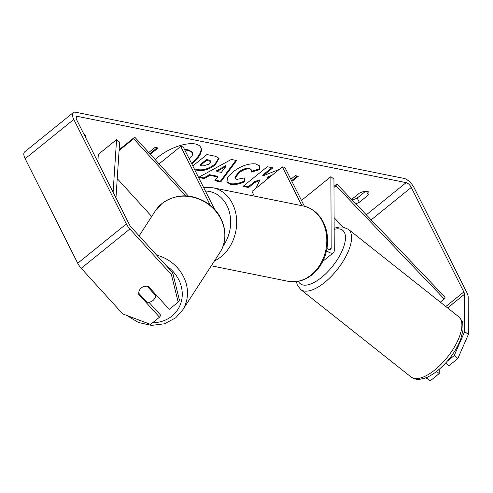 <?xml version="1.0" encoding="UTF-8"?>
<svg xmlns="http://www.w3.org/2000/svg" width="493" height="493" viewBox="0 0 493 493"><rect width="100%" height="100%" fill="white"/><g stroke="black" fill="none" stroke-linecap="round" stroke-linejoin="round"><path stroke-width="0.74" d="M119.084 150.538L133.683 138.736L185.688 195.857M117.229 178.62L151.702 216.489M210.351 205.316L180.721 146.403L183.223 146.908L214.64 209.371M159.085 163.892L180.721 146.403M119.14 149.73L134.725 137.134L133.683 138.736M134.725 137.134L188.357 196.048M301.482 200.423L330.877 176.667L333.94 179.095L334.248 250.506A10.359 4.394 -128.9 0 1 333.404 252.736A10.359 4.394 -128.9 0 1 326.551 250.592M322.816 261.259A10.359 4.394 51.1 0 0 323.069 261.087L333.404 252.736M330.877 176.667L331.179 248.078A6.045 2.564 -128.9 0 1 330.692 249.378A6.045 2.564 -128.9 0 1 326.982 248.361M304.409 206.24L284.874 167.398L282.372 166.893L301.889 205.698M254.308 196.109L251.972 191.463L282.372 166.893M191.783 163.922A29.118 12.011 153.3 0 0 200.842 147.487A29.118 12.011 153.3 0 0 195.339 143.993A29.118 12.011 153.3 0 0 155.166 159.59M172.649 272.691L179.415 300.2L178.17 302.123L171.404 274.607L172.649 272.691L131.113 227.07A5.176 2.2 -128.9 0 1 129.357 224.543L76.797 120.039A5.176 2.2 -128.9 0 1 76.544 116.613A5.176 2.2 -128.9 0 1 77.678 116.428L406.158 182.632A5.176 2.2 -128.9 0 1 411.279 187.451L463.839 291.955A5.176 2.2 -128.9 0 1 464.511 294.266L464.671 331.542L468.35 334.457L457.886 358.497L454.207 355.582L464.671 331.542M267.748 178.712L268.321 177.492L270.096 176.808M279.161 169.487L263.022 175.828L272.888 167.854L267.335 166.733L243.012 186.391L248.564 187.506L254.856 182.428L259.632 180.617L255.972 188.227M198.556 177.388L231.309 159.449L236.628 160.521L220.759 181.905L214.843 180.715L217.709 176.932L209.95 175.366L204.225 178.571L198.58 177.431M83.952 134.275A8.634 3.562 -26.7 0 1 85.431 135.273A8.634 3.562 -26.7 0 1 85.351 137.054M355.712 203.732A8.634 3.562 153.3 0 0 359.335 202.272L368.283 195.037A8.634 3.562 153.3 0 0 368.838 192.393A8.634 3.562 153.3 0 0 367.205 191.358A8.634 3.562 153.3 0 0 359.274 193.225L351.595 199.425M290.839 179.261L295.319 175.644L298.32 176.248L291.924 181.418M148.744 152.534L155.116 147.382L158.117 147.986L150.334 154.284M192.806 165.956L206.912 154.555L215.496 156.287L219.077 158.308L215.207 164.927C209.044 169.524 203.252 171.305 197.841 170.27L194.809 169.943M244.793 181.695C239.697 184.111 234.908 184.998 230.428 184.345L226.953 182.176L227.507 177.782L232.745 172.045C240.991 165.87 248.731 163.171 255.953 163.947L259.645 166.11L259.38 169.758L251.276 172.094L251.399 169.919L249.748 168.908C246.383 168.6 242.642 170.011 238.538 173.142L235.241 178.472L236.751 179.409L244.226 177.936L244.793 181.695L244.436 180.993C239.345 183.408 234.557 184.296 230.077 183.642L226.798 181.812M368.283 195.037L366.385 191.266M171.404 274.607L129.869 228.992A10.359 4.394 -128.9 0 1 126.35 223.933L73.79 119.429A10.359 4.394 -128.9 0 1 73.291 112.589A10.359 4.394 -128.9 0 1 75.558 112.213L404.038 178.417A10.359 4.394 -128.9 0 1 414.286 188.061L466.846 292.565A10.359 4.394 -128.9 0 1 468.19 297.18L468.35 334.457M352.027 199.875A8.634 3.562 153.3 0 0 357.215 198.057L365.615 191.272M148.886 302.227L160.767 315.274L159.522 317.196L150.593 324.412L122.763 313.924L81.234 268.303A10.359 4.394 -128.9 0 1 77.715 263.25L25.155 158.746A10.359 4.394 -128.9 0 1 24.65 151.899L73.291 112.589M445.635 363.076L448.963 365.714L457.886 358.497M426.248 377.62L430.309 380.787L425.798 377.798M430.309 380.787L439.232 373.571L439.214 369.319M447.391 361.092L454.207 355.582M436.582 371.469L439.232 373.571M426.63 377.872L427.751 376.966M178.17 302.123L169.247 309.333L148.485 286.532A8.634 7.74 -147.1 0 0 141.318 287.93A8.634 7.74 -147.1 0 0 139.839 289.57A8.634 7.74 -147.1 0 0 138.761 294.395L159.522 317.196M139.199 293.717L138.761 294.395M359.335 202.272L357.215 198.057M191.432 163.22A29.118 12.011 153.3 0 0 200.657 147.142M184.333 149.114L188.468 149.946L192.196 151.967L192.714 154.106C192.504 155.468 191.21 157.113 188.813 159.054M184.69 149.817L188.819 150.648L192.547 152.67M291.573 180.715L297.341 176.05M149.817 153.711L157.138 147.789M217.709 176.932L217.358 176.229L209.599 174.664L209.95 175.366M209.599 174.664L203.868 177.868L204.225 178.571M203.868 177.868L199.338 176.956M235.864 160.367L220.408 181.202L220.759 181.905M220.408 181.202L215.262 180.167M225.985 166.4L225.628 165.697L216.513 170.794L216.865 171.496L221.332 172.396L225.985 166.4L216.865 171.496M218.861 157.963L214.856 164.224C208.687 168.822 202.9 170.603 197.49 169.567L194.741 169.013L195.092 169.715M210.856 161.568L210.505 160.866L209.05 160.077L206.45 159.547L200.022 164.742L200.374 165.445L203.005 165.975L209.414 164.009L210.856 161.568L206.801 160.25L200.374 165.445M206.45 159.547L206.801 160.25M266.645 179.6L267.97 176.79L268.321 177.492M267.97 176.79L272.074 175.212M243.641 185.886L248.213 186.804L254.499 181.726L259.275 179.914L259.632 180.617M254.499 181.726L254.856 182.428M248.213 186.804L248.564 187.506M271.908 167.657L262.664 175.126L263.022 175.828M259.441 165.771L259.022 169.056L259.38 169.758M259.022 169.056L251.516 171.219M251.399 169.919L249.39 168.205C246.025 167.897 242.291 169.309 238.187 172.439L234.89 177.77L235.241 178.472M243.992 178.028L244.436 180.993M154.327 298.961A8.634 7.74 -147.1 0 0 155.455 295.35L147.222 286.304A8.634 7.74 -147.1 0 0 141.318 287.93A8.634 7.74 -147.1 0 0 139.839 289.57A8.634 7.74 -147.1 0 0 138.712 293.181L146.945 302.227A8.634 7.74 -147.1 0 0 152.848 300.601A8.634 7.74 -147.1 0 0 154.327 298.961L156.404 295.757A8.634 7.74 -147.1 0 0 156.595 295.443M155.899 294.672L155.455 295.35M97.842 161.883L98.335 154.358L116.576 139.618L113.1 192.227M115.96 197.903L119.639 142.187L116.576 139.618M333.971 186.348L336.861 184.012L445.105 297.217L444.236 298.992L335.986 185.793L336.861 184.012M333.977 187.42L335.986 185.793M343.122 227.07L334.106 217.641M440.317 302.16L444.236 298.992M329.318 249.587L331.179 248.078M458.7 316.722A38.417 16.275 128.4 0 1 434.937 369.861A38.417 16.275 128.4 0 1 410.983 376.935L300.668 289.527A38.417 16.275 -51.6 0 0 324.628 282.452A38.417 16.275 -51.6 0 0 348.385 229.313L458.7 316.722C461.701 320.185 463.063 322.484 462.779 323.624L463.032 330.02L460.647 339.492C455.803 351.435 448.131 361.813 437.642 370.631C433.267 374.175 429.009 376.677 424.849 378.143L420.073 379.246C417.269 379.795 414.237 379.025 410.983 376.935M334.155 229.356A34.097 14.451 128.4 0 1 344.57 243.992A34.097 14.451 128.4 0 1 321.553 277.436A34.097 14.451 128.4 0 1 298.401 281.281M76.125 117.685L77.678 116.428M366.324 214.825L406.158 182.632M447.601 307.934L464.511 294.266M445.82 306.523L463.839 291.955M371.155 219.884L411.279 187.451M81.234 268.303L129.869 228.992M77.715 263.25L126.35 223.933M25.155 158.746L73.79 119.429M188.468 149.946L188.819 150.648M214.856 164.224L215.207 164.927M197.49 169.567L197.841 170.27M214.923 164.169L215.281 164.872M209.05 160.077L209.408 160.78M230.077 183.642L230.428 184.345M249.39 168.205L249.748 168.908M238.187 172.439L238.538 173.142M238.119 172.495L238.47 173.197M137.886 319.618A34.097 30.584 -147.1 0 0 141.651 321.042M152.682 322.724A34.097 30.584 -147.1 0 0 171.934 316.081A34.097 30.584 -147.1 0 0 166.338 265.752M155.307 210.924L162.055 203.436C176.167 193.515 191.192 193.342 207.134 202.919C224.081 213.746 230.299 237.349 219.786 252.699A38.417 34.455 -147.1 0 0 210.677 206.16A38.417 34.455 -147.1 0 0 161.889 203.627A38.417 34.455 -147.1 0 0 155.307 210.924L139.137 235.882M156.645 255.109A38.417 34.455 32.9 0 1 182.435 310.35L219.786 252.699M211.294 265.813L287.937 281.263A38.417 30.967 -78.6 0 0 320.536 263.891A38.417 30.967 -78.6 0 0 322.576 221.739A38.417 30.967 -78.6 0 0 303.115 205.945L212.982 187.778A38.417 30.967 101.4 0 1 232.449 203.572A38.417 30.967 101.4 0 1 214.486 260.889M223.058 246.075A34.097 27.491 -78.6 0 0 226.903 205.526A34.097 27.491 -78.6 0 0 205.433 191.068M348.385 229.313L343.023 227.057L339.209 227.014L334.149 228.234M296.398 281.595L297.254 284.837L300.668 289.527M126.756 315.428L138.373 322.471L151.474 325.392L164.459 323.796L175.687 317.837L182.435 310.35M287.937 281.263C297.174 282.877 305.672 280.351 313.425 273.67C320.247 267.471 324.671 259.534 326.705 249.852C328.603 239.918 327.5 230.718 323.396 222.257C318.811 213.407 312.051 207.972 303.115 205.945M212.982 187.778L203.671 187.562"/></g></svg>
